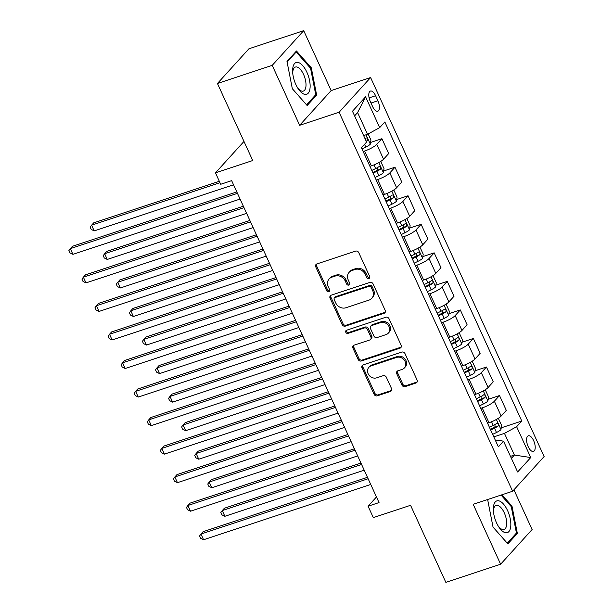 <?xml version="1.0" encoding="UTF-8"?>
<svg xmlns="http://www.w3.org/2000/svg" width="613" height="613" viewBox="0 0 613 613"><rect width="100%" height="100%" fill="white"/><g stroke="black" fill="none" stroke-linecap="round" stroke-linejoin="round"><path stroke-width="0.92" d="M368.88 278.54A1.77 1.54 -137.8 0 0 369.67 276.471L358.766 252.663A2.529 2.199 -137.8 0 0 355.594 251.131L316.875 263.935A2.529 2.199 -137.8 0 0 315.749 266.885L326.652 290.7A1.77 1.54 -137.8 0 0 329.664 289.704L328.254 286.623A8.084 7.034 -137.8 0 1 329.15 278.915A8.084 7.034 -137.8 0 1 331.855 277.176L335.081 276.103A8.084 7.034 -137.8 0 1 345.242 280.999L346.659 284.08A1.77 1.54 -137.8 0 0 349.671 283.083L348.253 280.003A8.084 7.034 -137.8 0 1 349.157 272.302A8.084 7.034 -137.8 0 1 351.854 270.555L355.08 269.49A8.084 7.034 -137.8 0 1 365.248 274.386L366.658 277.467A1.77 1.54 -137.8 0 0 368.88 278.54M349.157 272.302L350.008 271.36A8.084 7.034 -137.8 0 1 352.705 269.62L355.931 268.555A8.084 7.034 -137.8 0 1 366.099 273.444L367.509 276.532A1.77 1.54 -137.8 0 0 369.785 277.582M316.538 264.08A2.529 2.199 -137.8 0 0 316.607 265.95L327.503 289.757A1.77 1.54 -137.8 0 0 329.779 290.815M329.15 278.915L330.001 277.98A8.084 7.034 -137.8 0 1 332.706 276.233L335.932 275.168A8.084 7.034 -137.8 0 1 346.1 280.064L347.51 283.145A1.77 1.54 -137.8 0 0 349.778 284.194M533.624 440.617A8.23 3.64 71.7 0 0 528.314 435.805A8.23 3.64 71.7 0 0 528.176 446.624A8.23 3.64 71.7 0 0 533.486 451.436A8.23 3.64 71.7 0 0 533.624 440.617M401.936 385.079A2.529 2.199 -137.8 0 0 405.109 386.611L415.974 383.018A2.529 2.199 -137.8 0 0 417.101 380.068L404.994 353.617A2.529 2.199 -137.8 0 0 401.814 352.092L363.103 364.896A2.529 2.199 -137.8 0 0 361.976 367.846L374.083 394.289A2.529 2.199 -137.8 0 0 377.256 395.822L390.381 391.485A2.529 2.199 -137.8 0 0 391.5 388.527L386.32 377.21A2.529 2.199 -137.8 0 0 383.148 375.685L376.643 377.838A6.758 5.877 -137.8 0 1 368.911 375.049A6.758 5.877 -137.8 0 1 368.888 367.302A6.758 5.877 -137.8 0 1 371.149 365.846L396.634 357.417A6.758 5.877 -137.8 0 1 404.365 360.199A6.758 5.877 -137.8 0 1 404.381 367.946A6.758 5.877 -137.8 0 1 402.128 369.401L397.875 370.811A2.529 2.199 -137.8 0 0 396.757 373.761L401.936 385.079L402.787 384.144A2.529 2.199 -137.8 0 0 405.959 385.669L416.825 382.075A2.529 2.199 -137.8 0 0 417.162 381.93M272.218 65.361L299.657 125.297L331.15 90.586L303.711 30.65L272.218 65.361L217.439 83.483L252.725 160.537L215.469 172.858L220.695 184.275L231.653 180.651L379.041 502.576L368.084 506.2L373.309 517.617L410.564 505.296L445.843 582.35L500.622 564.228L532.115 529.517L513.932 489.81M299.657 125.297L339.096 112.248L512.621 491.251L473.182 504.3L500.622 564.228M384.06 313.32A2.529 2.199 -137.8 0 0 385.186 310.37L373.079 283.926A2.529 2.199 -137.8 0 0 369.907 282.394L331.189 295.198A2.529 2.199 -137.8 0 0 330.062 298.148L342.169 324.591A2.529 2.199 -137.8 0 0 345.349 326.124L384.06 313.32L384.91 312.385A2.529 2.199 -137.8 0 0 385.255 312.232M389.033 318.768L401.14 345.219A2.529 2.199 -137.8 0 1 400.021 348.169L361.302 360.973A2.529 2.199 -137.8 0 1 358.13 359.44L352.942 348.123A2.529 2.199 -137.8 0 1 354.069 345.173L369.769 339.977A2.529 2.199 -137.8 0 0 370.896 337.027L367.455 329.518A2.529 2.199 -137.8 0 0 364.283 327.993L347.939 333.395A1.77 1.54 -137.8 0 1 346.498 330.261L385.861 317.243A2.529 2.199 -137.8 0 1 389.033 318.768M217.439 83.483L248.939 48.772L303.711 30.65M370.313 101.551L372.612 106.57A7.977 3.525 71.7 0 0 377.761 111.237A7.977 3.525 71.7 0 0 377.892 100.754L375.593 95.728A7.977 3.525 71.7 0 0 370.451 91.069A7.977 3.525 71.7 0 0 370.313 101.551M339.096 112.248L370.597 77.537L544.114 456.539L512.621 491.251M365.586 96.8L379.692 127.627L367.524 134.278L357.594 112.585L365.586 96.8L352.475 111.252L366.582 142.07L361.432 147.748L498.369 446.839L503.518 441.168L498.162 440.31L495.748 441.107M501.227 427.836L521.778 421.039L384.841 121.949L379.692 127.627M521.778 421.039L516.629 426.717L530.743 457.543L517.633 471.987L503.518 441.168M331.15 90.586L370.597 77.537M376.474 496.959L368.084 506.2M243.974 141.442L215.469 172.858M357.594 112.585L354.598 115.888M367.524 134.278L363.609 135.573M510.476 456.356L514.391 455.061L504.461 433.368L493.817 436.893M488.163 399.301L499.511 395.546L506.307 410.388L501.158 416.066A10.291 2.237 155.4 0 1 488.982 422.717L487.542 423.192M499.511 395.546L494.362 401.224A10.291 2.237 155.4 0 1 482.193 407.875L480.745 408.35M475.098 370.758L486.446 367.003L493.235 381.845L488.086 387.523A10.291 2.237 155.4 0 1 475.918 394.174L474.477 394.649M486.446 367.003L481.297 372.681A10.291 2.237 155.4 0 1 469.121 379.332L467.681 379.815M462.033 342.223L473.374 338.468L480.171 353.31L475.021 358.98A10.291 2.237 155.4 0 1 462.853 365.639L461.413 366.114M473.374 338.468L468.225 344.146A10.291 2.237 155.4 0 1 456.057 350.797L454.616 351.272M448.961 313.68L460.309 309.925L467.106 324.767L461.957 330.445A10.291 2.237 155.4 0 1 449.789 337.096L448.341 337.571M460.309 309.925L455.16 315.603A10.291 2.237 155.4 0 1 442.992 322.254L441.552 322.737M435.897 285.145L447.245 281.39L454.041 296.232L448.892 301.902A10.291 2.237 155.4 0 1 436.717 308.554L435.276 309.036M447.245 281.39L442.096 287.068A10.291 2.237 155.4 0 1 429.928 293.719L428.479 294.194M422.832 256.602L434.18 252.847L440.969 267.689L435.82 273.367A10.291 2.237 155.4 0 1 423.652 280.018L422.211 280.493M434.18 252.847L429.031 258.525A10.291 2.237 155.4 0 1 416.855 265.176L415.415 265.651M409.768 228.067L421.108 224.312L427.905 239.147L422.755 244.825A10.291 2.237 155.4 0 1 410.587 251.476L409.147 251.958M421.108 224.312L415.959 229.982A10.291 2.237 155.4 0 1 403.791 236.641L402.35 237.116M396.695 199.524L408.043 195.769L414.84 210.611L409.691 216.289A10.291 2.237 155.4 0 1 397.523 222.94L396.075 223.416M408.043 195.769L402.894 201.447A10.291 2.237 155.4 0 1 390.726 208.098L389.286 208.573M383.631 170.981L394.979 167.234L401.776 182.069L396.626 187.747A10.291 2.237 155.4 0 1 384.458 194.398L383.01 194.88M394.979 167.234L389.83 172.904A10.291 2.237 155.4 0 1 377.662 179.555L376.221 180.038M370.566 142.446L381.914 138.691L388.711 153.534L383.554 159.211A10.291 2.237 155.4 0 1 371.386 165.862L369.945 166.338M381.914 138.691L376.765 144.369A10.291 2.237 155.4 0 1 364.597 151.02L363.149 151.495M511.395 458.363L514.391 455.061L530.743 457.543M504.461 433.368L516.629 426.717M292.332 88.716L307.159 105.52L316.645 95.061L311.304 67.805L296.47 51.002L286.991 61.453L292.332 88.716M488.101 499.365L487.687 499.817L493.028 527.08L507.863 543.884L517.349 533.425L512.001 506.169L501.955 494.783M310.416 68.097L311.304 67.805M314.875 95.651L316.645 95.061M515.571 534.015L517.349 533.425M511.112 506.461L512.001 506.169M330.851 295.343A2.529 2.199 -137.8 0 0 330.92 297.213L343.027 323.656A2.529 2.199 -137.8 0 0 346.199 325.189L384.91 312.385M371.194 287.382A1.77 1.54 -137.8 0 0 368.972 286.309L334.989 297.55A1.77 1.54 -137.8 0 0 334.208 299.619L335.694 302.868A8.084 7.034 -137.8 0 0 345.862 307.764L369.087 300.079A8.084 7.034 -137.8 0 0 371.784 298.339A8.084 7.034 -137.8 0 0 372.689 290.631L371.194 287.382L372.053 286.447A1.77 1.54 -137.8 0 0 369.823 285.374L368.972 286.309M334.399 297.933L335.25 296.999A1.77 1.54 -137.8 0 1 335.847 296.615L369.823 285.374M371.784 298.339L372.643 297.405A8.084 7.034 -137.8 0 0 373.539 289.696L372.689 290.631M372.053 286.447L373.539 289.696M353.732 345.318A2.529 2.199 -137.8 0 0 353.801 347.188L358.98 358.505A2.529 2.199 -137.8 0 0 362.153 360.038L400.871 347.226A2.529 2.199 -137.8 0 0 401.209 347.081M370.612 339.433L371.47 338.499A2.529 2.199 -137.8 0 0 371.746 336.093L368.313 328.583A2.529 2.199 -137.8 0 0 365.133 327.051L348.789 332.461L347.939 333.395M346.452 330.277A1.77 1.54 -137.8 0 0 348.789 332.461M386.06 334.591A6.758 5.877 -137.8 0 0 388.32 333.135A6.758 5.877 -137.8 0 0 388.297 325.388A6.758 5.877 -137.8 0 0 380.573 322.599L371.593 325.572A2.529 2.199 -137.8 0 0 370.467 328.522L373.907 336.031A2.529 2.199 -137.8 0 0 377.087 337.564L386.06 334.591M388.32 333.135L389.171 332.2A6.758 5.877 -137.8 0 0 389.148 324.446A6.758 5.877 -137.8 0 0 381.424 321.664L380.573 322.599M370.75 326.116L371.601 325.181A2.529 2.199 -137.8 0 1 372.443 324.637L381.424 321.664M397.538 370.957A2.529 2.199 -137.8 0 0 397.607 372.827L402.787 384.144M404.381 367.946L405.231 367.011A6.758 5.877 -137.8 0 0 405.216 359.256A6.758 5.877 -137.8 0 0 397.485 356.475L396.634 357.417M368.888 367.302L369.746 366.359A6.758 5.877 -137.8 0 1 371.999 364.904L397.485 356.475M362.758 365.041A2.529 2.199 -137.8 0 0 362.827 366.911L374.934 393.354A2.529 2.199 -137.8 0 0 378.114 394.879L391.232 390.542A2.529 2.199 -137.8 0 0 391.569 390.397M368.145 133.941L370.942 140.048L370.283 144.208A6.82 1.479 155.4 0 1 365.823 147.112L361.999 148.974M219.331 181.295L93.72 222.841L91.59 225.186L94.203 230.894L233.553 184.804M366.29 141.419A6.82 1.479 -24.6 0 0 367.394 140.668C367.992 138.913 367.57 138.002 366.137 137.925A6.82 1.479 155.4 0 1 365.034 138.684M219.983 182.72L91.59 225.186L90.165 227.139L91.207 229.423L94.203 230.894M236.817 191.93L72.441 246.296L70.311 248.64L237.469 193.356M72.924 254.349L69.928 252.878L68.886 250.594L70.311 248.64L72.924 254.349L240.081 199.064M380.374 161.663L380.872 161.74L384.006 168.59L383.355 172.751A6.82 1.479 155.4 0 1 378.888 175.647L375.064 177.517M243.353 206.206L106.785 251.384L104.654 253.728L107.267 259.437L246.618 213.339M373.079 173.172L376.903 171.311A6.82 1.479 -24.6 0 0 380.458 169.203C381.056 167.449 380.635 166.537 379.202 166.468A6.82 1.479 155.4 0 1 375.646 168.575L371.823 170.437M377.409 167.633L377.301 170.245A3.471 0.759 155.4 0 1 376.267 170.805L372.773 172.514M244.005 207.638L104.654 253.728L103.229 255.675L104.279 257.958L107.267 259.437M393.439 190.206L393.937 190.283L397.078 197.133L396.419 201.286A6.82 1.479 155.4 0 1 391.952 204.19L388.129 206.052M256.418 234.748L119.849 279.919L117.727 282.264L120.34 287.972L259.69 241.882M386.144 201.715L389.968 199.853A6.82 1.479 -24.6 0 0 393.523 197.746C394.121 195.991 393.699 195.08 392.266 195.003A6.82 1.479 155.4 0 1 388.711 197.11L384.887 198.972M390.481 196.175L390.374 198.788A3.471 0.759 155.4 0 1 389.332 199.348L385.838 201.049M257.077 236.174L117.727 282.264L116.301 284.217L117.344 286.501L120.34 287.972M406.503 218.749L407.009 218.818L410.143 225.668L409.484 229.829A6.82 1.479 155.4 0 1 405.017 232.725L401.193 234.595M269.49 263.291L132.921 308.462L130.791 310.806L133.404 316.515L272.754 270.425M399.209 230.258L403.032 228.388A6.82 1.479 -24.6 0 0 406.588 226.281C407.185 224.534 406.771 223.615 405.339 223.546A6.82 1.479 155.4 0 1 401.783 225.653L397.952 227.515M403.546 224.71L403.438 227.323A3.471 0.759 155.4 0 1 402.396 227.89L398.902 229.591M270.141 264.716L130.791 310.806L129.366 312.753L130.408 315.036L133.404 316.515M249.882 220.465L85.506 274.839L83.376 277.183L250.533 221.891M85.989 282.892L83 281.413L81.95 279.13L83.376 277.183L85.989 282.892L253.146 227.599M262.946 249.008L98.57 303.374L96.44 305.718L263.605 250.433M99.061 311.427L96.065 309.956L95.015 307.672L96.44 305.718L99.061 311.427L266.218 256.142M276.019 277.543L111.635 331.917L109.512 334.261L276.67 278.969M112.125 339.97L109.129 338.491L108.087 336.208L109.512 334.261L112.125 339.97L279.283 284.677M419.576 247.284L420.074 247.361L423.208 254.211L422.549 258.372A6.82 1.479 155.4 0 1 418.089 261.268L414.258 263.13M282.555 291.826L145.986 336.997L143.856 339.341L146.469 345.05L285.819 298.96M412.273 258.793L416.104 256.931A6.82 1.479 -24.6 0 0 419.66 254.824C420.25 253.069 419.836 252.158 418.403 252.081A6.82 1.479 155.4 0 1 414.848 254.188L411.024 256.058M416.61 253.253L416.503 255.866A3.471 0.759 155.4 0 1 415.461 256.426L411.974 258.127M283.206 293.252L143.856 339.341L142.431 341.295L143.473 343.579L146.469 345.05M289.083 306.086L124.707 360.452L122.577 362.796L289.734 307.511M125.19 368.505L122.194 367.034L121.152 364.75L122.577 362.796L125.19 368.505L292.347 313.22M310.032 88.203A16.72 7.387 71.7 0 0 302.776 65.698A16.72 7.387 71.7 0 0 292.73 68.602A16.72 7.387 71.7 0 0 292.654 72.096A16.72 7.387 71.7 0 0 298.133 88.67A16.72 7.387 71.7 0 0 310.032 88.203M297.497 87.651A12.658 5.594 71.7 0 0 303.358 91.084A12.658 5.594 71.7 0 0 305.933 86.487A12.658 5.594 71.7 0 0 302.814 72.932A12.658 5.594 71.7 0 0 295.405 67.047A12.658 5.594 71.7 0 0 292.83 71.644A12.658 5.594 71.7 0 0 292.746 73.292M287.099 62.02L296.202 51.99L310.569 68.273L315.749 94.686L306.561 104.815L292.324 88.693M295.305 52.289L296.202 51.99M496.545 522.866A16.72 7.387 71.7 0 0 498.836 527.034A16.72 7.387 71.7 0 0 509.633 530.513A16.72 7.387 71.7 0 0 507.61 510.667A16.72 7.387 71.7 0 0 497.948 500.721A16.72 7.387 71.7 0 0 493.358 510.46A16.72 7.387 71.7 0 0 496.545 522.866M498.2 526.023A12.658 5.594 71.7 0 0 504.055 529.448A12.658 5.594 71.7 0 0 504.269 512.813A12.658 5.594 71.7 0 0 496.109 505.411A12.658 5.594 71.7 0 0 493.45 511.656M501.066 495.074L511.265 506.637L516.445 533.049L507.257 543.179L493.028 527.057M487.795 500.384L488.998 499.066M432.64 275.827L433.138 275.896L436.272 282.746L435.621 286.907A6.82 1.479 155.4 0 1 431.154 289.803L427.33 291.673M295.619 320.369L159.051 365.54L156.92 367.884L159.533 373.593L298.883 327.503M425.345 287.336L429.169 285.466A6.82 1.479 -24.6 0 0 432.724 283.359C433.322 281.612 432.901 280.693 431.468 280.624A6.82 1.479 155.4 0 1 427.912 282.731L424.089 284.593M429.675 281.796L429.567 284.409A3.471 0.759 155.4 0 1 428.533 284.968L425.039 286.669M296.271 321.794L156.92 367.884L155.495 369.831L156.545 372.114L159.533 373.593M302.148 334.621L137.772 388.994L135.642 391.339L302.799 336.047M138.254 397.048L135.258 395.569L134.216 393.293L135.642 391.339L138.254 397.048L305.412 341.755M445.705 304.362L446.203 304.439L449.344 311.289L448.685 315.45A6.82 1.479 155.4 0 1 444.218 318.346L440.395 320.208M308.684 348.904L172.115 394.075L169.993 396.419L172.605 402.128L311.956 356.038M438.41 315.871L442.234 314.009A6.82 1.479 -24.6 0 0 445.789 311.902C446.387 310.147 445.965 309.236 444.532 309.159A6.82 1.479 155.4 0 1 440.977 311.266L437.153 313.136M442.747 310.331L442.64 312.944A3.471 0.759 155.4 0 1 441.598 313.504L438.103 315.205M309.343 350.329L169.993 396.419L168.56 398.373L169.609 400.657L172.605 402.128M315.212 363.164L150.836 417.53L148.706 419.874L315.864 364.589M151.319 425.583L148.331 424.112L147.281 421.828L148.706 419.874L151.319 425.583L318.484 370.298M458.769 332.905L459.275 332.974L462.409 339.824L461.75 343.985A6.82 1.479 155.4 0 1 457.283 346.881L453.459 348.751M321.756 377.447L185.187 422.618L183.057 424.962L185.67 430.671L325.02 384.581M451.475 344.414L455.298 342.544A6.82 1.479 -24.6 0 0 458.853 340.445C459.451 338.69 459.037 337.778 457.605 337.702A6.82 1.479 155.4 0 1 454.049 339.809L450.218 341.671M455.811 338.874L455.704 341.487A3.471 0.759 155.4 0 1 454.662 342.046L451.168 343.747M322.407 378.872L183.057 424.962L181.632 426.916L182.674 429.2L185.67 430.671M328.284 391.699L163.901 446.072L161.778 448.417L328.936 393.132M164.391 454.126L161.395 452.655L160.353 450.371L161.778 448.417L164.391 454.126L331.549 398.833M471.841 361.44L472.339 361.517L475.473 368.367L474.814 372.528A6.82 1.479 155.4 0 1 470.355 375.424L466.524 377.286M334.821 405.982L198.252 451.153L196.122 453.505L198.735 459.206L338.085 413.116M464.539 372.949L468.363 371.087A6.82 1.479 -24.6 0 0 471.918 368.98C472.516 367.225 472.102 366.313 470.669 366.245A6.82 1.479 155.4 0 1 467.114 368.344L463.29 370.214M468.876 367.409L468.769 370.022A3.471 0.759 155.4 0 1 467.727 370.581L464.233 372.283M335.472 407.407L196.122 453.505L194.696 455.451L195.739 457.735L198.735 459.206M341.349 420.242L176.973 474.608L174.843 476.96L342 421.667M177.456 482.661L174.46 481.19L173.418 478.906L174.843 476.96L177.456 482.661L344.613 427.376M484.906 389.983L485.404 390.06L488.538 396.902L487.879 401.063A6.82 1.479 155.4 0 1 483.419 403.967L479.596 405.829M347.885 434.525L211.316 479.695L209.186 482.04L211.799 487.749L351.149 441.659M477.604 401.492L481.435 399.622A6.82 1.479 -24.6 0 0 484.99 397.523C485.588 395.768 485.167 394.856 483.734 394.78A6.82 1.479 155.4 0 1 480.178 396.887L476.355 398.749M481.941 395.952L481.833 398.565A3.471 0.759 155.4 0 1 480.799 399.124L477.305 400.825M348.536 435.95L209.186 482.04L207.761 483.994L208.811 486.278L211.799 487.749M354.414 448.785L190.038 503.15L187.907 505.495L355.065 450.21M190.52 511.204L187.524 509.732L186.482 507.449L187.907 505.495L190.52 511.204L357.678 455.919M497.971 418.518L498.469 418.595L501.61 425.445L500.951 429.606A6.82 1.479 155.4 0 1 496.484 432.502L492.66 434.364M360.95 463.06L224.381 508.231L222.251 510.583L224.871 516.292L364.222 470.194M490.676 430.027L494.499 428.165A6.82 1.479 -24.6 0 0 498.055 426.058C498.653 424.303 498.231 423.391 496.798 423.322A6.82 1.479 155.4 0 1 493.243 425.422L489.419 427.292M495.013 424.487L494.898 427.1A3.471 0.759 155.4 0 1 493.863 427.659L490.369 429.368M361.609 464.485L222.251 510.583L220.826 512.529L221.875 514.813L224.871 516.292M367.478 477.32L203.102 531.693L200.972 534.038L368.129 478.745M203.585 539.746L200.597 538.268L199.547 535.984L200.972 534.038L203.585 539.746L370.742 484.454M488.982 422.717L482.193 407.875M475.918 394.174L469.121 379.332M462.853 365.639L456.057 350.797M449.789 337.096L442.992 322.254M436.717 308.554L429.928 293.719M423.652 280.018L416.855 265.176M410.587 251.476L403.791 236.641M397.523 222.94L390.726 208.098M384.458 194.398L377.662 179.555M371.386 165.862L364.597 151.02M383.554 159.211L376.765 144.369M396.626 187.747L389.83 172.904M409.691 216.289L402.894 201.447M422.755 244.825L415.959 229.982M435.82 273.367L429.031 258.525M448.892 301.902L442.096 287.068M461.957 330.445L455.16 315.603M475.021 358.98L468.225 344.146M488.086 387.523L481.297 372.681M501.158 416.066L494.362 401.224M369.103 97.881L375.593 95.728M370.995 103.038L377.892 100.754M366.099 273.444L365.248 274.386M355.931 268.555L355.08 269.49M352.705 269.62L351.854 270.555M347.51 283.145L346.659 284.08M346.1 280.064L345.242 280.999M335.932 275.168L335.081 276.103M332.706 276.233L331.855 277.176M327.503 289.757L326.652 290.7M316.607 265.95L315.749 266.885M367.509 276.532L366.658 277.467M346.199 325.189L345.349 326.124M343.027 323.656L342.169 324.591M330.92 297.213L330.062 298.148M335.847 296.615L334.989 297.55M400.871 347.226L400.021 348.169M362.153 360.038L361.302 360.973M358.98 358.505L358.13 359.44M353.801 347.188L352.942 348.123M371.746 336.093L370.896 337.027M368.313 328.583L367.455 329.518M365.133 327.051L364.283 327.993M372.443 324.637L371.593 325.572M397.607 372.827L396.757 373.761M371.999 364.904L371.149 365.846M391.232 390.542L390.381 391.485M378.114 394.879L377.256 395.822M374.934 393.354L374.083 394.289M362.827 366.911L361.976 367.846M416.825 382.075L415.974 383.018M405.959 385.669L405.109 386.611M370.306 144.109L366.03 134.768M365.823 147.112L364.543 144.323M366.13 141.082L367.394 140.668M383.37 172.644L378.773 162.606M375.646 168.575L373.968 164.905M378.888 175.647L376.903 171.311M377.301 170.245L380.458 169.203M396.435 201.187L391.837 191.149M388.711 197.11L387.033 193.44M391.952 204.19L389.968 199.853M390.374 198.788L393.523 197.746M409.499 229.722L404.902 219.684M401.783 225.653L400.097 221.983M405.017 232.725L403.032 228.388M403.438 227.323L406.588 226.281M422.572 258.265L417.974 248.227M414.848 254.188L413.17 250.518M418.089 261.268L416.104 256.931M416.503 255.866L419.66 254.824M435.636 286.8L431.039 276.762M427.912 282.731L426.234 279.061M431.154 289.803L429.169 285.466M429.567 284.409L432.724 283.359M448.701 315.343L444.103 305.305M440.977 311.266L439.299 307.596M444.218 318.346L442.234 314.009M442.64 312.944L445.789 311.902M461.765 343.885L457.168 333.84M454.049 339.809L452.363 336.139M457.283 346.881L455.298 342.544M455.704 341.487L458.853 340.445M474.83 372.42L470.24 362.383M467.114 368.344L465.436 364.681M470.355 375.424L468.363 371.087M468.769 370.022L471.918 368.98M487.902 400.963L483.305 390.918M480.178 396.887L478.5 393.217M483.419 403.967L481.435 399.622M481.833 398.565L484.99 397.523M500.967 429.498L496.369 419.461M493.243 425.422L491.565 421.759M496.484 432.502L494.499 428.165M494.898 427.1L498.055 426.058"/></g></svg>

